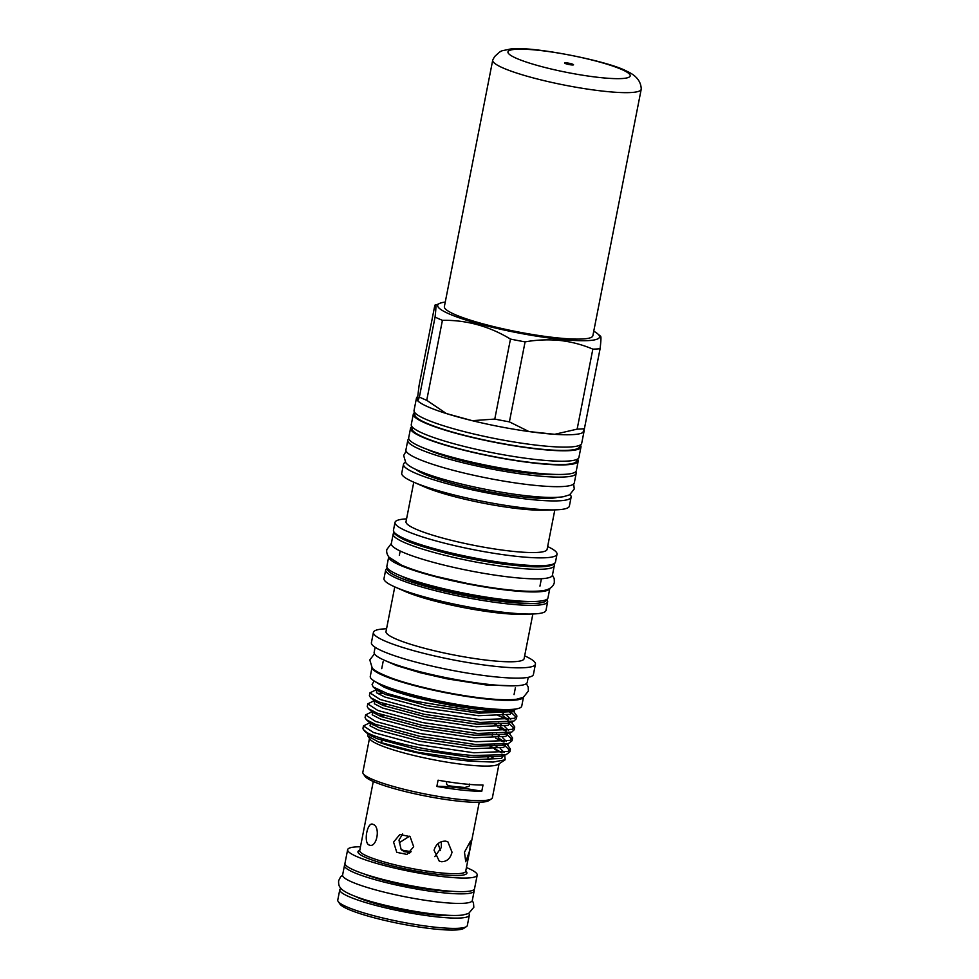 <?xml version="1.0" encoding="UTF-8"?>
<svg xmlns="http://www.w3.org/2000/svg" width="979" height="979" viewBox="0 0 979 979"><rect width="100%" height="100%" fill="white"/><g stroke="black" fill="none" stroke-linecap="round" stroke-linejoin="round"><path stroke-width="1.47" d="M452.641 891.343A55.424 7.795 -168.9 0 1 436.695 890.339A55.424 7.795 -168.9 0 1 364.249 874.002M473.885 889.691A66.095 9.3 -168.9 0 1 474.179 890.927L472.306 900.484A66.095 9.3 -168.9 0 1 440.097 902.222A66.095 9.3 -168.9 0 1 374.345 889.544A66.095 9.3 -168.9 0 1 342.601 875.042L344.473 865.485A66.095 9.3 -168.9 0 1 345.208 864.445M474.179 890.927A66.095 9.3 -168.9 0 1 441.97 892.664A66.095 9.3 -168.9 0 1 376.217 879.999A66.095 9.3 -168.9 0 1 344.473 865.485M523.471 697.256L521.734 706.14A77.17 10.867 -168.9 0 1 484.115 708.172A77.17 10.867 -168.9 0 1 407.337 693.365A77.17 10.867 -168.9 0 1 370.27 676.428L372.008 667.543A77.17 10.867 -168.9 0 0 485.914 698.982A77.17 10.867 -168.9 0 0 523.422 697.281M388.724 556.806A82.089 11.552 11.1 0 0 428.545 574.82A82.089 11.552 11.1 0 0 509.851 590.459A82.089 11.552 11.1 0 0 549.831 588.416L547.983 597.851A82.089 11.552 11.1 0 1 507.979 600.017A82.089 11.552 11.1 0 1 426.306 584.267A82.089 11.552 11.1 0 1 386.876 566.241L388.724 556.806M553.992 564.198A82.089 11.552 -168.9 0 1 554.298 565.654L552.425 575.211A82.089 11.552 -168.9 0 1 512.421 577.377A82.089 11.552 -168.9 0 1 430.748 561.628A82.089 11.552 -168.9 0 1 391.319 543.602L393.191 534.044A82.089 11.552 -168.9 0 1 394.023 532.821M554.298 565.654A82.089 11.552 -168.9 0 1 514.293 567.82A82.089 11.552 -168.9 0 1 432.62 552.07A82.089 11.552 -168.9 0 1 393.191 534.044M408.806 438.886A85.797 12.078 11.1 0 0 407.802 440.281L405.93 449.838A85.797 12.078 11.1 0 0 447.146 468.672A85.797 12.078 11.1 0 0 532.503 485.119A85.797 12.078 11.1 0 0 574.318 482.867L576.19 473.31A85.797 12.078 11.1 0 0 575.799 471.645M407.802 440.281A85.797 12.078 11.1 0 0 449.018 459.114A85.797 12.078 11.1 0 0 534.387 475.574A85.797 12.078 11.1 0 0 576.19 473.31M426.783 449.202A74.832 10.536 11.1 0 0 528.966 473.163A74.832 10.536 11.1 0 0 555.264 474.399M402.663 833.961L398.979 840.129L401.109 849.393L409.54 853.125M466.408 926.636L463.789 928.361A63.745 8.97 -168.9 0 1 433.599 928.912A63.745 8.97 -168.9 0 1 339.946 904.07L338.171 901.475A66.009 9.288 11.1 0 0 435.153 927.199A66.009 9.288 11.1 0 0 466.408 926.636A66.009 9.288 11.1 0 0 467.326 925.461L469.345 915.169A66.009 9.288 -168.9 0 1 437.172 916.907A66.009 9.288 -168.9 0 1 371.494 904.253A66.009 9.288 -168.9 0 1 339.786 889.752A66.009 9.288 -168.9 0 1 341.022 888.394M466.432 867.553A66.009 9.288 -168.9 0 1 477.201 875.116A66.009 9.288 -168.9 0 1 445.029 876.854A66.009 9.288 -168.9 0 1 379.35 864.188A66.009 9.288 -168.9 0 1 347.643 849.699A66.009 9.288 -168.9 0 1 360.48 846.762M477.201 875.116L474.534 888.712A66.009 9.288 -168.9 0 1 442.361 890.449A66.009 9.288 -168.9 0 1 376.682 877.784A66.009 9.288 -168.9 0 1 344.975 863.294L347.643 849.699M452.371 915.438A55.424 7.795 -168.9 0 1 431.935 914.594A55.424 7.795 -168.9 0 1 355.401 896.421M468.721 913.456A66.009 9.288 -168.9 0 1 469.345 915.169M469.798 850.249L465.735 861.753L464.487 852.171L470.495 841.108L469.798 850.249M449.055 785.868A53.98 7.599 11.1 0 0 456.251 786.749A53.98 7.599 11.1 0 0 464.23 787.446M445.58 841.132L447.819 841.732L452.029 852.158C450.438 858.436 446.95 861.618 441.541 861.716L439.241 861.104L434.052 850.237C435.985 844.118 439.828 841.083 445.58 841.132M434.811 856.637L441.37 847.447L441.26 841.744M393.57 842.087L399.848 834.512L410.079 836.617L413.689 846.725L407.031 854.434L396.776 852.342L393.57 842.087M373.121 824.416C380.953 826.863 376.682 848.732 369.083 844.999C363.172 842.748 367.455 820.904 373.121 824.416L372.253 824.183M369.989 845.244L369.083 844.999M381.015 742.119A53.98 7.599 -168.9 0 1 386.962 739.904M440.403 850.58L438.054 843.617M409.565 836.188L399.285 842.711M339.786 889.752L337.767 900.044A66.009 9.288 11.1 0 0 338.171 901.475M401.831 850.213A33.102 4.662 -168.9 0 1 411.156 851.706M410.238 852.587A25.858 3.635 11.1 0 0 403.434 851.546M445.249 302.083A82.469 11.601 11.1 0 0 440.721 302.988A82.469 11.601 11.1 0 0 468.978 320.977A82.469 11.601 11.1 0 0 559.339 339.223A82.469 11.601 11.1 0 0 597.594 333.766A82.469 11.601 11.1 0 0 593.739 331.208M592.846 349.136A93.066 13.094 11.1 0 0 600.103 348.683L584.414 428.667A93.066 13.094 -168.9 0 1 577.145 429.132L592.846 349.136C582.383 344.681 571.43 341.793 559.951 340.459C548.534 339.321 536.92 339.799 525.087 341.879L509.398 421.863A93.066 13.094 -168.9 0 1 494.774 419.073L510.463 339.077A93.066 13.094 11.1 0 0 525.087 341.879M599.821 337.18C601.216 334.328 601.314 338.159 600.103 348.683M446.412 781.597L446.718 784.46L450.156 786.871A54.861 7.722 -168.9 0 0 456.544 787.63A54.861 7.722 -168.9 0 0 462.455 788.181A56.745 7.991 -168.9 0 1 481.778 791.265A66.009 9.288 -168.9 0 1 462.051 790.077A66.009 9.288 -168.9 0 1 436.854 786.455L438.078 780.202A66.009 9.288 -168.9 0 0 463.287 783.824A66.009 9.288 -168.9 0 0 483.014 785.023L481.778 791.265M369.487 738.399L362.83 772.296A66.009 9.288 11.1 0 0 363.233 773.716L365.02 776.31A63.745 8.97 11.1 0 0 458.661 801.152A63.745 8.97 11.1 0 0 488.851 800.602L491.482 798.876A66.009 9.288 11.1 0 0 492.388 797.714L499.045 763.816M363.233 773.716A66.009 9.288 11.1 0 0 460.216 799.451A66.009 9.288 11.1 0 0 491.482 798.876M367.847 736.012L370.013 739.169A66.009 9.288 11.1 0 0 466.995 764.893A66.009 9.288 11.1 0 0 498.25 764.33L505.14 759.802L493.135 762.066L470.385 761.172C439.975 758.517 396.923 749.339 378.335 741.923L367.847 736.012L367.761 734.152M492.988 757.673A66.009 9.288 11.1 0 0 489.977 756.277M494.566 749.204L501.811 752.9M504.699 755.029L505.14 759.802M369.94 692.851L369.389 695.604L370.588 697.635L379.473 702.188L424.176 714.278L479.796 722.441L513.902 721.082L516.374 718.721L516.912 715.967L514.44 718.329L480.334 719.7L424.715 711.537L380.011 699.434L369.94 692.851L376.499 689.608M516.166 717.24L511.944 713.14M513.351 710.987L516.912 715.967M363.442 725.928L363.025 728.058A74.343 10.463 11.1 0 0 363.478 729.661A74.343 10.463 11.1 0 0 366.77 732.451C379.473 740.051 435.349 752.79 473.298 755.519L506.18 754.625L509.875 751.799L510.414 749.045L507.954 751.407L473.848 752.778L418.229 744.615L373.525 732.512L363.442 725.928L370.001 722.686M509.667 750.318L505.445 746.218M503.634 745.092L502.937 744.689M495.766 738.239L503.475 741.947M506.877 744.077L510.414 749.045M365.608 714.903L365.069 717.656L366.268 719.687L375.141 724.24L419.844 736.33L475.464 744.493L508.334 743.599L512.041 740.773L512.58 738.019L510.108 740.381L476.002 741.752L420.383 733.589L375.679 721.486L365.608 714.903L372.167 711.66L372.926 711.709L372.191 714.792L380.574 719.088L422.23 730.261L474.044 737.762L505.825 736.404L508.125 733.344M511.833 739.292L507.611 735.192M505.8 734.066L505.103 733.663M497.932 727.213L505.641 730.921M509.031 733.051L512.58 738.019M367.774 703.877L367.235 706.63L368.422 708.661L377.307 713.214L422.01 725.304L477.63 733.467L511.736 732.108L514.208 729.747L514.746 726.993L512.274 729.355L478.168 730.726L422.549 722.563L377.845 710.46L367.774 703.877L374.333 700.634M513.999 728.266L509.778 724.166M496.414 714.682L507.795 719.895M511.197 722.025L514.746 726.993M376.523 724.766A74.343 10.463 11.1 0 0 372.962 724.888M371.041 723.689L373.648 723.628M384.306 715.71L378.298 715.392M373.207 712.663L375.801 712.602M386.46 704.684L380.464 704.366M382.63 693.34L377.307 693.34M377.099 682.644L383.841 687.038A71.956 10.12 11.1 0 0 481.032 709.604A71.956 10.12 11.1 0 0 514.868 709.126M374.174 680.992L372.069 684.456L373.195 686.977L387.366 693.548L414.386 701.099L481.007 711.953L512.751 711.195L516.08 708.955M383.841 687.038L374.223 681.029M384.796 686.046A67.416 9.484 11.1 0 0 478.792 708.6A67.416 9.484 11.1 0 0 504.638 709.555M375.141 647.278L374.137 652.369A78.002 10.977 11.1 0 0 411.608 669.501A78.002 10.977 11.1 0 0 489.219 684.456A78.002 10.977 11.1 0 0 527.228 682.412L528.232 677.321M386.558 628.775A82.542 11.613 11.1 0 0 373.427 632.385L371.408 642.677A82.542 11.613 11.1 0 0 411.058 660.801A82.542 11.613 11.1 0 0 493.183 676.636A82.542 11.613 11.1 0 0 533.42 674.458L535.44 664.166A82.542 11.613 11.1 0 0 524.646 655.869M373.427 632.385A82.542 11.613 11.1 0 0 413.077 650.509A82.542 11.613 11.1 0 0 495.203 666.344A82.542 11.613 11.1 0 0 535.44 664.166M394.77 586.886L386.007 631.565A70.366 9.9 11.1 0 0 419.807 647.009A70.366 9.9 11.1 0 0 489.818 660.507A70.366 9.9 11.1 0 0 524.108 658.659L532.87 613.98M505.764 612.536A82.542 11.613 11.1 0 0 532.466 613.992A82.542 11.613 11.1 0 0 545.988 610.37L547.689 601.693A82.542 11.613 -168.9 0 1 507.465 603.859A82.542 11.613 -168.9 0 1 425.339 588.024A82.542 11.613 -168.9 0 1 385.689 569.913L383.988 578.577A82.542 11.613 11.1 0 0 395.137 587.045A82.542 11.613 11.1 0 0 505.764 612.536M406.579 518.87A82.542 11.613 11.1 0 0 395.002 522.419A82.542 11.613 11.1 0 0 434.652 540.543A82.542 11.613 11.1 0 0 516.777 556.378A82.542 11.613 11.1 0 0 557.014 554.212A82.542 11.613 11.1 0 0 547.64 546.551M413.774 482.194L406.016 521.697A71.883 10.12 11.1 0 0 440.55 537.483A71.883 10.12 11.1 0 0 512.054 551.263A71.883 10.12 11.1 0 0 547.09 549.378L554.836 509.863M405.453 462.296A85.418 12.017 11.1 0 0 403.495 464.242L401.733 473.212A85.418 12.017 11.1 0 0 413.273 481.974L424.042 486.71A71.883 10.12 11.1 0 0 520.363 508.909A71.883 10.12 11.1 0 0 543.614 510.169L555.387 509.851A85.418 12.017 11.1 0 0 569.374 506.094L571.136 497.136A85.418 12.017 11.1 0 0 570.059 494.591M413.273 481.974A85.418 12.017 11.1 0 0 527.754 508.346A85.418 12.017 11.1 0 0 555.387 509.851M403.495 464.242A85.418 12.017 11.1 0 0 444.515 482.99A85.418 12.017 11.1 0 0 529.504 499.376A85.418 12.017 11.1 0 0 571.136 497.136M415.977 469.528A74.832 10.536 11.1 0 0 524.279 497.063A74.832 10.536 11.1 0 0 557.577 497.32M411.939 426.587A85.418 12.017 11.1 0 0 410.556 428.227L408.684 437.772A85.418 12.017 11.1 0 0 449.716 456.532A85.418 12.017 11.1 0 0 534.705 472.918A85.418 12.017 11.1 0 0 576.325 470.666L578.21 461.109A85.418 12.017 11.1 0 0 577.537 459.078M410.556 428.227A85.418 12.017 11.1 0 0 451.588 446.975A85.418 12.017 11.1 0 0 536.578 463.361A85.418 12.017 11.1 0 0 578.21 461.109M412.33 427.052L412.049 428.508A83.913 11.809 11.1 0 0 452.347 446.938A83.913 11.809 11.1 0 0 535.831 463.03A83.913 11.809 11.1 0 0 576.717 460.815L577.01 459.359M414.717 412.477A85.418 12.017 11.1 0 0 413.322 414.105L411.278 424.543A85.418 12.017 11.1 0 0 452.31 443.303A85.418 12.017 11.1 0 0 537.3 459.677A85.418 12.017 11.1 0 0 578.919 457.438L580.975 446.999A85.418 12.017 11.1 0 0 580.314 444.955M413.322 414.105A85.418 12.017 11.1 0 0 454.354 432.865A85.418 12.017 11.1 0 0 539.343 449.239A85.418 12.017 11.1 0 0 580.975 446.999M415.096 412.93L414.815 414.398A83.913 11.809 11.1 0 0 455.113 432.816A83.913 11.809 11.1 0 0 538.597 448.908A83.913 11.809 11.1 0 0 579.482 446.705L579.776 445.237M435.068 317.061A93.066 13.094 11.1 0 0 442.422 320.317L426.734 400.301A93.066 13.094 -168.9 0 1 419.379 397.046L435.068 317.061C436.279 306.574 436.181 302.744 434.786 305.558L419.085 385.542L417.727 396.532A85.418 12.017 11.1 0 0 416.467 398.086L414.044 410.434A85.418 12.017 11.1 0 0 455.076 429.181A85.418 12.017 11.1 0 0 540.065 445.567A85.418 12.017 11.1 0 0 581.697 443.328L584.12 430.98A85.418 12.017 11.1 0 0 584.01 429.916M509.398 421.863L528.929 431.543A85.418 12.017 11.1 0 0 542.488 433.22A85.418 12.017 11.1 0 0 554.701 434.309A85.418 12.017 11.1 0 0 582.86 432.534A85.418 12.017 11.1 0 0 584.12 430.98M395.137 587.045L404.829 591.316A70.366 9.9 11.1 0 0 499.119 613.038A70.366 9.9 11.1 0 0 521.893 614.286L532.466 613.992M440.721 302.988L434.786 305.558M416.467 398.086A85.418 12.017 11.1 0 0 417.825 400.9L417.727 396.532M426.734 400.301L446.351 413.542A85.418 12.017 11.1 0 1 417.825 400.9L419.379 397.046M510.463 339.077C489.219 326.191 466.53 319.937 442.422 320.317M577.145 429.132L554.701 434.309L528.929 431.543A85.418 12.017 11.1 0 1 472.245 420.676L446.351 413.542A85.418 12.017 11.1 0 0 472.245 420.676L494.774 419.073M584.414 428.667L582.86 432.534M373.586 735.498A66.009 9.288 11.1 0 0 371.286 736.171M363.478 729.661L366.77 732.451M469.296 784.044C469.957 785.501 469.394 786.394 467.607 786.7L462.455 788.181M436.854 786.455A56.745 7.991 -168.9 0 1 450.156 786.871M573.058 64.369A4.54 0.636 -168.9 0 1 573.535 64.773A4.54 0.636 -168.9 0 1 570.059 64.724A4.54 0.636 -168.9 0 1 565.103 63.427A4.54 0.636 -168.9 0 1 564.626 63.035A4.54 0.636 -168.9 0 1 568.114 63.084A4.54 0.636 -168.9 0 1 573.058 64.369M500.661 66.878A75.664 10.647 -168.9 0 1 492.718 60.16A75.664 10.647 -168.9 0 1 492.792 59.89L494.603 56.598C502.619 49.134 500.171 51.532 509.594 49.183C529.321 45.279 608.84 61.016 626.964 71.32C636.215 75.42 640.976 81.318 641.233 89.016A75.664 10.647 -168.9 0 1 641.208 89.297A75.664 10.647 -168.9 0 1 583.166 88.428A75.664 10.647 -168.9 0 1 500.661 66.878M641.208 89.297L592.858 335.748A75.664 10.647 -168.9 0 1 534.815 334.879A75.664 10.647 -168.9 0 1 452.31 313.329A75.664 10.647 -168.9 0 1 444.368 306.611L492.718 60.16M464.327 787.397A53.723 7.563 -168.9 0 1 456.116 786.688A53.723 7.563 -168.9 0 1 449.018 785.819M479.233 802.278L465.686 871.322A53.98 7.599 -168.9 0 1 439.375 872.742A53.98 7.599 -168.9 0 1 385.665 862.389A53.98 7.599 -168.9 0 1 359.734 850.543L359.721 850.629M465.747 871.016A55.497 7.808 -168.9 0 1 439.84 874.553A55.497 7.808 -168.9 0 1 379.338 862.364A55.497 7.808 -168.9 0 1 359.795 850.237M515.248 564.173A82.542 11.613 11.1 0 0 555.485 561.995C554.004 567.074 540.286 568.187 514.342 565.336C476.381 561.469 421.508 548.546 402.577 538.939C390.682 532.16 394.451 532.809 393.472 530.214A82.542 11.613 11.1 0 0 433.122 548.338A82.542 11.613 11.1 0 0 515.248 564.173M509.949 564.846A71.956 10.12 -168.9 0 1 509.447 564.785A71.956 10.12 -168.9 0 1 434.566 550.051M530.802 601.498A73.462 10.341 -168.9 0 1 503.267 600.408A73.462 10.341 -168.9 0 1 401.402 576.117M387.598 568.322A81.037 11.405 11.1 0 0 425.119 586.164A81.037 11.405 11.1 0 0 507.012 602.061A81.037 11.405 11.1 0 0 546.527 599.503M514.22 565.311A81.037 11.405 -168.9 0 1 394.745 532.894M512.445 711.292L510.157 714.352L478.376 715.71L426.55 708.209L384.906 697.036L376.523 692.753L376.646 689.889M502.888 715.955L508.603 719.785M510.279 722.318L507.991 725.378L476.21 726.736L424.397 719.235L382.74 708.062L374.37 703.779L374.48 700.915M494.579 724.068L496.206 724.778M500.734 726.981L506.437 730.811M498.568 738.007L504.271 741.837M505.923 744.211L503.671 747.43L471.878 748.788L420.064 741.287L378.42 730.114L370.025 725.818L370.76 722.735M490.246 746.108L502.105 752.863M503.757 755.237L501.505 758.456L469.724 759.814L417.898 752.313L378.335 741.923M510.916 711.684L478.866 713.165L427.052 705.663L385.408 694.49L377.086 690.256L373.195 686.977M501.921 712.651L503.39 713.41M506.718 715.38L510.695 719.43M509.447 722.318L507.269 723.285L476.712 724.191L424.898 716.689L383.242 705.516L374.92 701.282L370.588 697.635M498.739 723.175L501.224 724.436M504.552 726.406L508.529 730.456M507.281 733.344L505.115 734.311L474.546 735.217L422.732 727.715L381.076 716.542L372.754 712.308L368.422 708.661M496.573 734.201L499.07 735.462M502.398 737.432L506.363 741.482M505.115 744.37L502.949 745.337L472.38 746.243L420.566 738.741L378.91 727.568L370.6 723.334L369.499 721.731M494.407 745.227L496.904 746.487M500.232 748.458L504.197 752.508M502.949 755.396L500.783 756.363L470.214 757.269L418.4 749.767L376.756 738.594L368.434 734.36L367.333 732.757M514.513 57.443A62.264 8.762 -168.9 0 1 541.534 50.639A62.264 8.762 -168.9 0 1 623.647 70.366A62.264 8.762 -168.9 0 1 596.639 77.17A62.264 8.762 -168.9 0 1 514.513 57.443M472.257 900.643L473.481 902.932L473.824 907.276L468.647 913.48L462.749 915.035C456.483 915.793 447.648 915.549 436.206 914.313C411.804 911.767 378.2 904.584 359.048 897.755C348.304 893.974 342.026 890.535 340.227 887.439C339.003 886.301 338.465 884.074 338.624 880.745L340.582 876.854L342.577 875.202M391.331 543.492L386.84 549.525C386.313 552.107 387.06 554.677 389.067 557.235L401.17 564.969C410.017 568.836 422.022 572.727 437.185 576.655L466.799 583.349C490.112 587.877 510.035 590.496 526.567 591.206C541.399 591.573 546.258 590.361 549.354 588.685C552.18 587.07 553.845 584.977 554.334 582.383L554.224 578.65L552.45 575.101M374.467 653.837L369.805 659.919L372.118 667.666C373.268 670.101 379.864 673.613 391.906 678.227C414.374 686.45 455.37 695.31 484.972 698.382C498.911 699.887 509.533 700.156 516.851 699.177L523.324 697.329L528.391 691.039L528.207 687.087L526.372 683.636M515.113 685.814L486.404 684.994L447.183 678.863L420.126 672.695L396.311 665.5L384.062 660.103M406.138 451.148L403.666 455.492L405.771 462.7C407.9 465.306 411.926 468.329 426.134 473.701C450.364 482.72 495.704 492.572 528.281 495.949C543.847 497.626 555.534 497.895 563.341 496.732L569.607 494.848L574.281 488.974L573.633 484.005M373.28 781.499L359.734 850.543M597.594 333.766L600.665 336.335M547.689 601.693L547.151 599.087M514.048 694.613L515.419 687.588M538.842 591.805L538.988 591.071M539.955 586.14L541.363 578.944M555.485 561.995L557.014 554.212M381.369 740.271L381.749 738.325M487.934 757.905L488.264 756.265M490.1 746.879L490.43 745.239M492.266 735.853L492.584 734.213M393.472 530.214L395.002 522.419M397.621 564.1L397.768 563.366M399.334 555.374L400.154 551.238M381.737 668.657L383.119 661.62M514.513 711.892L513.412 710.962M512.347 722.918L511.258 722M510.194 733.944L509.104 733.026M508.028 744.97L506.938 744.052M507.134 733.369L510.5 732.573M504.968 744.395L508.334 743.599M502.814 755.421L506.18 754.625M512.751 711.195L509.435 712.259M507.269 723.285L512.666 721.547M370.6 723.334L366.268 719.687M368.434 734.36L364.629 731.166M387.182 567.698L385.689 569.913"/></g></svg>
